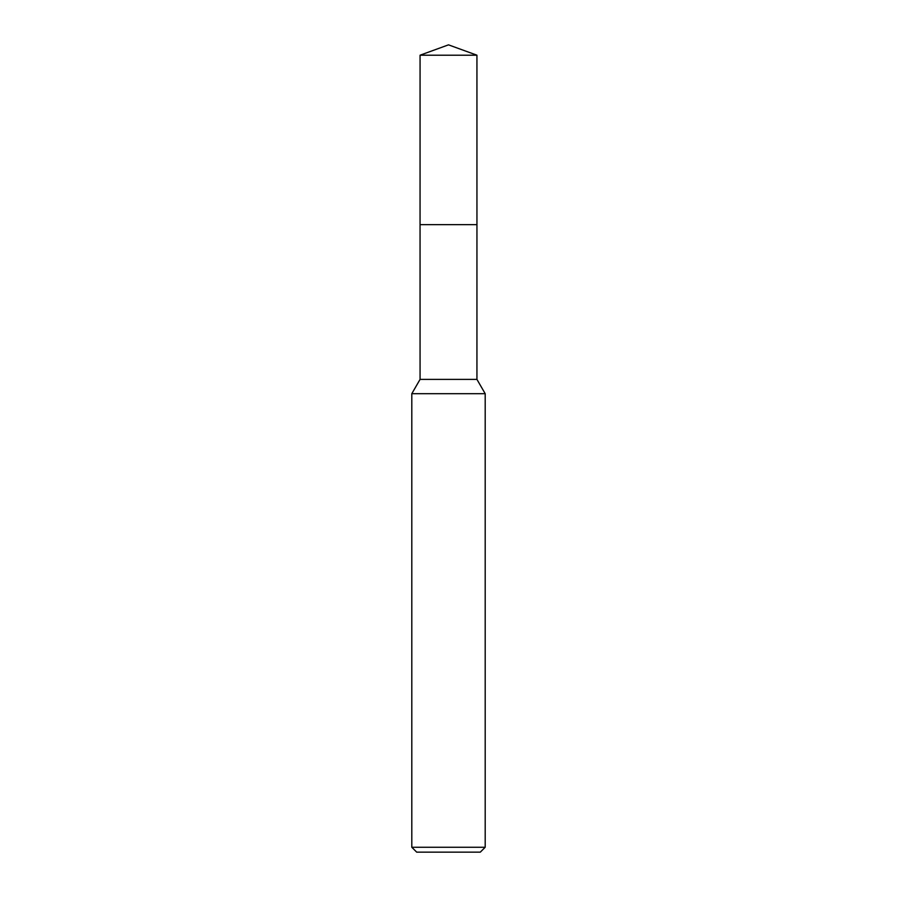 <?xml version="1.0" encoding="UTF-8"?>
<svg xmlns="http://www.w3.org/2000/svg" width="897" height="897" viewBox="0 0 897 897"><rect width="100%" height="100%" fill="white"/><g stroke="black" fill="none" stroke-linecap="round" stroke-linejoin="round"><path stroke-width="1.35" d="M420.065 55.199L476.935 55.199L448.5 44.85L420.065 55.199L420.054 224.654L476.946 224.654L476.935 379.386L485.199 393.693L485.199 847.261L411.801 847.261L416.701 852.15L480.299 852.15L485.199 847.261M476.935 55.199L476.946 224.654L420.054 224.654L420.065 379.386L476.935 379.386M420.065 379.386L411.801 393.693L485.199 393.693M411.801 393.693L411.801 847.261"/></g></svg>
